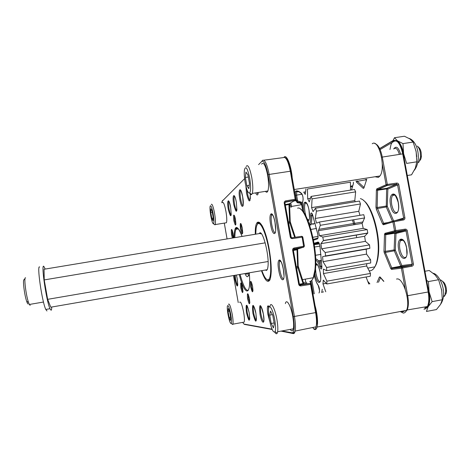 <?xml version="1.0" encoding="UTF-8"?>
<svg xmlns="http://www.w3.org/2000/svg" width="470" height="470" viewBox="0 0 470 470"><rect width="100%" height="100%" fill="white"/><g stroke="black" fill="none" stroke-linecap="round" stroke-linejoin="round"><path stroke-width="0.7" d="M405.246 289.226L401.392 268.211L391.551 269.398L390.723 268.493L384.061 252.137L383.984 251.15L385.177 251.391L394.119 249.922L394.283 250.816L385.371 252.449L391.774 267.865L400.804 266.179L394.283 250.816L395.329 250.181L401.868 265.544L412.149 264.222L411.438 265.297L401.198 266.596L392.233 268.352L402.091 267.13L402.631 268.012L407.707 295.706L428.176 291.976L402.708 153.825C400.34 143.667 397.079 139.273 392.926 140.642L379.643 148.549M411.99 266.179L401.392 268.211L402.091 267.13L411.438 265.297L411.99 266.179C413.018 265.856 413.488 265.139 413.394 264.017L407.267 230.7C406.955 229.624 406.262 229.107 405.181 229.149L405.111 230.053L406.027 230.94L395.981 233.455L395.329 250.181M383.984 251.15L384.501 234.465L384.954 233.32L394.536 230.823L395.576 231.598L404.981 230.171L395.576 231.598L385.958 234.066L394.988 232.703L405.498 230.241L395.476 232.773L395.987 233.449L394.765 233.232L385.711 234.695L385.371 252.449L384.337 253.089M384.954 233.32L385.447 233.984L395.699 231.487L395.769 230.582L405.181 229.149M395.164 220.6L403.665 218.068L402.978 219.138L403.489 219.954L392.914 221.958L393.613 220.888L394.142 221.705L395.769 230.582L394.536 230.823L392.914 221.958L383.391 224.766L382.58 223.973L376.323 209.209L375.971 207.282L377.152 207.482L383.626 223.303L388.308 222.469M375.971 207.282L376.388 190.086L376.822 188.84L386.087 184.733L387.127 185.509L387.304 184.44L396.715 183.089L396.521 184.164L387.127 185.509L377.827 189.592L386.845 188.311L396.521 184.164L397.573 184.933L387.844 189.063L387.286 206.301L393.643 220.882L402.954 219.138M285.202 204.562L289.062 203.868L295.319 200.15L290.313 171.227L269.175 174.435L294.449 316.51C295.518 322.82 295.748 327.672 295.137 331.074C294.749 332.883 294.132 333.718 293.286 333.582L281.037 331.115M284.896 202.975L285.695 201.847L285.684 200.866C284.62 201.172 284.127 201.894 284.215 203.034L290.272 237.009C290.589 238.114 291.3 238.643 292.416 238.596L290.977 236.927L290.272 237.009M292.046 237.738L301.699 236.304L302.11 237.156L292.416 238.596M293.304 249.899L297.152 249.176L303.743 247.103L302.11 237.156L302.798 237.074L301.734 236.298M293.304 250.111L294.12 248.912L294.097 248.013C293.033 248.33 292.54 249.065 292.628 250.204L298.714 284.338C299.032 285.443 299.743 285.966 300.859 285.913L300.453 284.985L299.384 284.209L303.05 283.58L297.639 267.148L297.017 249.793L293.386 250.439M300.453 284.985L310.135 283.445L310.558 284.368L300.859 285.913M396.515 279.068L396.991 278.98C403.207 277.459 410.768 302.057 406.491 310.37C405.669 312.197 404.582 313.096 403.231 313.061L400.264 311.534M313.607 301.411C316.745 309.131 318.484 322.085 317.068 327.044C316.592 328.836 315.881 329.67 314.941 329.552L312.579 327.537M445.349 294.59C446.142 293.785 446.524 292.352 446.494 290.278L446.253 287.998C445.484 284.479 444.244 282.27 442.523 281.377M443.515 296.923L444.931 295.63L445.736 291.1L445.425 288.257C444.397 283.622 442.764 280.843 440.531 279.932M290.237 329.405C291.711 331.52 292.751 331.327 293.356 328.824C293.873 325.992 293.685 321.927 292.787 316.621C290.924 305.664 286.459 298.086 285.378 303.608M274.744 332.167C275.814 333.935 276.654 334.235 277.253 333.065L277.629 331.749C278.058 328.924 277.817 324.852 276.912 319.529C275.05 308.543 270.873 300.882 269.974 306.387M269.304 319.171C271.355 328.982 273.276 333.16 275.073 331.685C275.825 329.611 275.72 325.651 274.75 319.812C272.917 308.925 268.764 302.539 268.523 309.812C268.399 312.327 268.664 315.44 269.304 319.171M273.47 327.913L271.184 323.472L269.709 315.135L270.491 311.064L272.794 315.411L274.298 323.924L273.47 327.913M274.122 322.931L271.184 323.472M272.389 314.647L269.709 315.135M441.876 290.889L438.61 279.721L435.02 274.838L429.21 270.497L424.945 271.261M424.939 309.031L428.082 306.81C429.85 303.397 430.185 298.397 429.081 291.811L427.788 286.659M426.631 280.384L428.423 281.565L429.081 291.811L432.124 301.628L428.082 306.81L426.46 311.44L436.424 309.571L440.502 304.495L442.311 299.737L441.641 289.508M442.311 299.737L432.124 301.628M438.61 279.721L428.423 281.565M325.763 291.776L322.978 283.921L323.272 280.096L326.773 283.986L326.862 281.178L323.448 273.575L323.384 269.075L326.738 270.708L326.579 267.5L323.007 261.667L322.585 256.726L325.61 255.944L325.205 252.513L321.656 248.818L320.893 243.695L323.425 240.517L322.802 237.056L319.459 235.729L318.396 230.705L320.311 225.306L319.506 222.01L316.545 223.109L315.241 218.462L316.451 211.165L315.505 208.222L313.067 211.653L311.604 207.623L312.068 198.863L311.04 196.425L309.237 201.941L307.686 198.722L307.421 189.011L350.426 182.201L350.526 190.103M305.947 188.875L305.253 194.421L303.708 192.154L305.471 191.872M286.042 201.865L285.748 201.448M299.108 285.22L300.377 284.99L300.776 285.907M321.75 292.499L322.267 289.244M326.738 270.708L370.707 262.988L370.63 259.798L366.553 254.111L366.218 249.2L369.872 248.313L369.514 244.905L365.384 241.351L364.655 236.263L367.804 233.008L367.182 229.577L363.216 228.367L362.123 223.397L364.608 217.945L363.757 214.69L319.506 222.01M326.773 283.986L370.278 276.237L370.483 273.428L366.665 265.973L366.723 263.688M368.797 284.05L366.065 276.989M355.273 201.759L354.785 200.614L355.655 191.866L354.509 189.469L311.04 196.425M359.997 215.313L358.769 211.3L360.472 203.98L359.444 201.078L315.505 208.222M367.182 229.577L322.802 237.056M363.216 228.367L319.8 235.67M367.804 233.008L323.425 240.517M364.655 236.263L320.893 243.695M365.384 241.351L321.656 248.818M369.514 244.905L325.205 252.513M369.872 248.313L325.61 255.944M366.218 249.2L325.281 256.256M366.553 254.111L323.007 261.667M370.63 259.798L326.579 267.5M366.665 265.973L323.448 273.575M370.483 273.428L326.862 281.178M325.945 283.392L322.978 283.921M323.583 291.876L321.656 292.223M310.147 198.328L307.686 198.722M355.655 191.866L312.068 198.863M354.785 200.614L311.604 207.623M360.472 203.98L316.451 211.165M358.769 211.3L315.241 218.462M364.608 217.945L320.311 225.306M362.123 223.397L318.396 230.705M295.624 199.991L297.228 202.711L300.254 203.169L301.728 205.132L302.692 210.296M302.433 204.327L301.029 202.74L297.968 202.294L296.488 200.332L295.595 195.367C295.225 192.876 295.348 191.419 295.953 190.996C297.71 190.655 299.643 191.549 301.746 193.675C302.886 195.614 303.291 197.929 302.962 200.62C302.292 203.257 302.257 206.835 302.856 211.347M298.703 202.952L299.549 202.47L299.549 201.571L302.574 202.582M247.808 273.07L247.708 273.393C247.273 274.515 246.656 274.521 245.863 273.411M248.753 272.911L248.272 275.743C247.514 277.558 246.409 276.836 244.958 273.563M416.743 156.569L415.95 150.729M389.959 149.531L390.993 144.613L394.477 137.733L397.497 140.812L394.124 140.324M404.235 158.948L403.607 153.684C402.308 147.245 400.27 142.956 397.497 140.812L402.966 143.603L403.607 153.684L406.62 163.407L416.802 161.815L416.156 151.745L413.142 142.058L409.899 138.932L404.423 136.235L394.477 137.733M407.284 175.492L411.55 174.817L415.31 168.207L416.802 161.815M413.142 142.058L402.966 143.603M243.225 322.285L244.206 322.103C244.635 320.37 244.453 317.127 243.666 312.38C242.044 304.413 240.693 301.059 239.6 302.316M231.716 323.824L232.762 324.529L232.909 324.171C233.267 322.444 233.05 319.201 232.256 314.442C230.658 306.452 229.378 303.079 228.408 304.313M227.997 314.324C229.243 320.746 230.329 323.812 231.246 323.507C231.716 322.332 231.563 319.377 230.788 314.653C229.237 307.028 228.085 304.213 227.339 306.199C227.157 307.932 227.374 310.635 227.997 314.324M230.429 320.517L229.107 317.385L228.062 311.399L228.32 308.455L229.642 311.539L230.705 317.614L230.429 320.517M230.617 317.109L229.107 317.385M229.472 311.146L228.062 311.399M419.875 160.47C420.732 159.688 421.238 158.243 421.384 156.122L421.144 152.468C420.668 150.083 419.886 148.408 418.799 147.445L417.683 146.417M417.865 162.738L419.058 161.939L420.556 156.91L420.256 152.362C419.663 149.384 418.694 147.298 417.342 146.105M265.45 191.355C266.461 192.63 267.271 192.506 267.882 190.973C268.881 187.642 268.793 182.354 267.624 175.11C265.521 165.205 263.517 161.551 261.608 164.147M249.617 193.035C250.416 194.498 251.109 194.98 251.703 194.474L252.273 193.429C253.124 190.115 252.96 184.822 251.779 177.554C249.711 167.62 247.831 163.93 246.139 166.498M245.164 182.53C246.638 190.015 248.137 193.505 249.658 193C250.898 190.961 250.91 186.008 249.688 178.142C247.479 168.054 245.728 165.317 244.429 169.929C244.047 173.172 244.294 177.372 245.164 182.53M248.853 188.693L246.838 185.726L245.381 177.496L245.916 172.067L247.943 174.916L249.429 183.318L248.853 188.693M249.212 185.356L246.838 185.726M248.319 177.043L245.381 177.496M225.641 222.88L226.434 222.751C227.022 220.865 226.857 217.081 225.941 211.4C224.607 204.626 223.444 201.706 222.451 202.635M214.185 224.278L215.007 224.866L215.184 224.578C215.683 222.704 215.471 218.92 214.549 213.221C213.227 206.436 212.129 203.498 211.242 204.409M210.783 215.842C211.805 221.247 212.722 223.902 213.533 223.808C214.15 222.616 214.009 219.208 213.11 213.586C211.817 207.041 210.813 204.597 210.113 206.248C209.826 208.21 210.049 211.406 210.783 215.842M212.981 220.706L211.794 218.333L210.76 212.405L210.889 208.756L212.076 211.077L213.127 217.093L212.981 220.706M213.086 218.121L211.794 218.333M212.264 212.164L210.76 212.405M372.24 143.755C378.879 138.35 386.129 168.336 379.948 175.974L378.403 177.401L375.066 176.749M284.115 157.092C287.17 153.496 292.675 170.228 292.34 182.56M267.16 269.721L50.778 307.192L47.652 299.337L44.215 279.92L44.068 269.257L260.944 233.314M318.384 260.85L321.521 260.31M47.652 299.337L268.106 261.514M44.215 279.92L265.197 242.843M46.977 310.97L45.784 309.442C42.006 301.769 36.631 264.346 39.639 266.995M51.7 307.033C51.694 309.101 51.494 310.177 51.089 310.253L49.973 308.714C46.336 301.023 40.913 263.641 43.775 266.314L45.226 269.063M30.186 305.365L29.322 304.466L28.482 302.357C25.862 294.843 23.723 276.66 25.562 277.805M28.13 303.99C27.748 303.973 27.26 303.085 26.667 301.329C24.34 294.731 22.484 278.804 24.117 279.762L25.045 278.504M396.275 232.374L396.369 233.355M394.959 233.208L394.906 232.785M394.694 231.205L394.753 231.587M363.645 200.549C372.146 206.101 380.336 234.677 378.491 253.43C377.962 259.516 376.746 263.999 374.843 266.884C376.482 263.887 377.539 259.61 378.009 254.035C380.036 233.684 370.501 202.699 361.518 199.039L360.408 198.575M369.367 270.838C371.488 270.896 373.315 269.574 374.849 266.872L367.969 268.088M356.683 237.62L356.565 236.874M356.507 236.528L356.242 234.965M353.922 224.766L352.43 219.966M353.593 219.772L355.073 224.572M259.135 233.613L259.563 233.114C262.742 229.483 269.439 255.639 267.976 266.425C267.718 268.74 267.224 270.068 266.496 270.409L265.245 270.05M261.326 233.684L260.545 233.813M261.896 270.632C264.24 277.13 266.355 280.179 268.235 279.785L268.899 279.303C271.501 276.618 271.313 261.467 268.311 246.615C265.339 231.722 260.462 221.47 257.836 223.832C257.019 224.537 256.438 226.129 256.085 228.626L255.733 234.172M269.222 280.478L267.16 279.703C268.182 280.702 269.081 280.819 269.845 280.061M257.719 223.937L258.506 222.868L259.657 222.545L257.719 223.937M309.701 281.489L310.165 281.407C311.393 281.066 312.427 279.844 313.273 277.735L314.888 270.044C317.685 247.86 305.33 204.938 297.586 208.175M300.9 209.544C308.614 213.268 317.82 250.357 315.458 269.304C314.965 273.998 314.031 277.247 312.656 279.062M294.114 249.746L294.191 250.299M398.26 202.335C400.775 215.289 392.603 217.733 390.552 205.114C388.014 192.682 395.998 189.304 398.26 202.335M394.213 194.474L392.556 195.45C391.34 197.553 391.069 200.69 391.745 204.855C393.302 211.265 395.305 213.656 397.755 212.011M406.656 248.025C409.188 261.056 400.751 262.166 398.695 249.535C396.139 237.003 404.388 234.959 406.656 248.025M402.279 239.541L400.493 240.693C399.471 242.684 399.277 245.563 399.899 249.317C401.58 256.109 403.707 258.676 406.268 257.014M395.928 231.546L395.787 230.576M392.45 221.235L386.258 206.976L387.286 206.301M376.323 209.209L377.345 208.539L386.258 206.976L386.634 188.887L377.586 190.274L377.152 207.482L386.093 206.089L387.286 206.283M393.701 148.961C395.852 147.163 397.726 148.961 399.336 154.354M367.945 281.536L369.866 283.857M377.058 282.564L379.402 277.041L380.089 276.977L383.884 281.336M400.422 311.68L402.996 311.769L405.222 310.611M374.86 143.608C378.103 144.502 380.577 148.978 382.28 157.033L387.304 184.44L386.087 184.733L382.274 163.924M366.747 179.246L363.886 188.076L363.245 188.376L356.571 182.201L356.013 180.944M353.381 182.196L353.358 183.841L351.513 189.945M428.476 304.278L427.829 305.823M427.383 306.546L424.645 308.109M380.113 149.578L393.96 141.4C395.111 140.742 396.328 140.883 397.62 141.823M400.593 154.16C398.501 147.316 396.222 145.565 393.748 148.902M413.394 264.017L412.149 264.222L406.027 230.94L407.267 230.7M395.323 250.163L394.119 249.922L394.765 233.232L394.988 232.703L395.476 232.773L385.823 234.189L385.711 234.695L384.501 234.465M401.868 265.544L400.804 266.179L401.198 266.596L401.873 265.556M382.58 223.973L383.626 223.303L384.072 223.738L393.443 220.941M398.801 184.645L404.899 217.816L403.665 218.068L397.573 184.933L398.801 184.645C398.49 183.57 397.79 183.053 396.715 183.089M350.596 186.196L352.729 185.809M380.471 277.664L378.491 282.305M366.365 180.351L365.772 179.816L357.365 181.291L364.044 187.442M352.435 186.784L350.602 186.884M357.1 180.774L357.365 181.291L356.571 182.201M366.465 179.293L365.772 179.816L365.56 179.434M352.529 186.484L351.983 185.973M376.822 188.84L377.827 189.592L377.586 190.274L376.388 190.086M386.634 188.887L387.221 188.341L387.844 189.063L386.634 188.887M390.723 268.493L391.774 267.865L392.233 268.352L391.551 269.398M385.958 234.066L385.447 233.984L385.958 234.066M406.991 295.818L407.707 295.706C408.747 301.834 408.571 306.593 407.173 309.977L405.246 312.256M423.94 309.178C425.356 309.19 426.513 308.314 427.412 306.54C428.981 303.074 429.233 298.215 428.176 291.976L428.74 291.846L403.284 153.796L381.57 157.186M403.489 219.954C404.523 219.643 404.993 218.932 404.899 217.816M379.402 277.041L380.441 277.629M380.089 276.977L380.271 277.435M383.391 224.766L384.072 223.738M363.886 188.076L366.723 179.252M363.245 188.376L364.027 187.459M353.358 183.841L353.446 183.3M393.96 141.4L392.926 140.642M403.295 153.843L403.284 153.796C401.022 143.785 397.649 139.402 393.173 140.636L379.69 148.655M428.74 291.823L428.74 291.846C429.839 298.197 429.398 303.097 427.412 306.54L407.173 309.977L405.898 311.475M251.309 282.024L251.474 286.571C251.92 288.921 252.408 290.407 252.948 291.036M250.61 286.718C250.046 279.703 250.704 279.627 252.596 286.483C253.148 293.503 252.49 293.58 250.61 286.718M241.18 224.114L241.175 224.137C240.899 225.036 240.957 226.669 241.345 229.049L242.673 233.126M240.493 229.243C239.876 221.975 240.487 221.599 242.314 228.12C242.92 235.4 242.309 235.775 240.493 229.243M234.459 215.73L234.653 220.489L235.864 224.325M233.843 220.689C233.226 213.668 233.778 213.268 235.499 219.484C236.105 226.517 235.552 226.916 233.843 220.689M247.014 189.845L247.473 193.217C248.301 197.529 249.194 199.856 250.146 200.208M250.228 193.987C250.31 203.422 249.082 203.246 246.533 193.47L245.898 186.055M272.177 214.25L271.543 215.113C270.973 217.158 271.043 220.312 271.748 224.578C272.812 229.936 273.998 232.697 275.308 232.85M270.661 224.825C268.241 212.058 272.735 209.191 275.038 222.557C277.476 235.858 272.8 237.744 270.661 224.825M280.384 260.433L279.568 261.49C279.104 263.429 279.198 266.326 279.844 270.174C280.99 275.878 282.264 278.833 283.668 279.045M278.745 270.368C276.307 257.507 281.066 256.038 283.369 269.439C285.825 282.822 280.89 283.304 278.745 270.368M268.94 306.287L268.552 306.963L268.493 311.686M269.692 321.186L267.912 314.471C266.86 306.81 267.342 304.255 269.345 306.804M260.844 306.064L260.556 306.581C260.216 307.991 260.327 310.353 260.879 313.666C261.802 318.378 262.777 321.028 263.805 321.603M259.981 313.79C259.146 302.868 260.274 302.962 263.376 314.083C265.409 325.287 261.784 324.635 259.981 313.79M253.594 305.864L253.383 306.258C253.066 307.556 253.171 309.824 253.712 313.055C254.558 317.432 255.445 319.935 256.367 320.569M252.866 313.173C252.026 302.815 253.042 302.903 255.915 313.437C256.72 323.801 255.704 323.713 252.866 313.173M247.067 305.688L246.92 305.982C246.615 307.18 246.726 309.36 247.249 312.509C248.031 316.58 248.836 318.954 249.67 319.629M246.445 312.62C245.604 302.774 246.527 302.85 249.206 312.861C250.017 322.714 249.094 322.632 246.445 312.62M235.141 275.267L235.611 279.057C236.292 282.687 236.998 284.832 237.714 285.49M237.779 284.896L237.221 278.716L236.41 275.05L237.233 278.716C238.079 288.31 237.291 288.468 234.853 279.192L234.366 275.402M237.538 227.938L235.928 229.29C235.253 230.946 234.894 233.725 234.859 237.632M234.013 237.773C234.413 224.478 237.103 224.031 242.079 236.439M232.115 230.083L232.339 234.542L233.255 237.902M232.386 238.043L231.557 234.718C230.952 228.026 231.469 227.709 233.114 233.766L233.502 237.861L233.108 233.772C232.533 230.993 232.068 229.618 231.71 229.654L232.068 229.983M241.463 283.598L241.68 287.734L242.937 291.811M240.887 287.863C240.323 281.389 240.887 281.324 242.585 287.663C243.137 294.144 242.573 294.208 240.887 287.863M248.213 294.39L248.401 298.662L249.793 303.003M247.578 298.785C247.014 292.099 247.637 292.087 249.441 298.738C249.987 305.43 249.364 305.441 247.578 298.785M255.316 234.242C254.634 212.558 264.446 221.405 269.251 249.511C271.584 263.952 271.842 274.01 270.009 279.691C267.824 283.563 264.974 280.567 261.473 270.708M228.784 238.643L229.272 238.56M228.896 201.289L228.802 201.442C228.373 202.758 228.467 205.325 229.09 209.138C229.748 212.651 230.429 214.678 231.134 215.213M228.303 209.338C226.534 199.709 228.937 197.294 230.647 207.299C231.581 217.827 230.799 218.503 228.303 209.338M234.471 196.043L234.324 196.26C233.854 197.694 233.942 200.396 234.589 204.38C235.294 208.128 236.034 210.243 236.809 210.73M233.755 204.591C231.886 194.474 234.548 191.807 236.351 202.335C237.291 213.445 236.428 214.197 233.755 204.591M240.658 190.227L240.446 190.52C239.929 192.089 240.006 194.95 240.681 199.098C241.445 203.116 242.256 205.331 243.113 205.76M239.8 199.327C237.82 188.676 240.781 185.709 242.684 196.818C244.688 207.852 241.604 210.143 239.8 199.327M223.156 200.226L222.357 201.025L221.858 202.729M261.755 161.433L262.513 160.382C264.81 159.265 267.031 163.954 269.175 174.435L268.035 174.752C266.008 164.841 263.917 160.399 261.755 161.433L258.6 164.606M298.174 266.284L298.444 267.777M298.515 268.012L296.5 267.888M290.307 222.392L290.46 223.074M290.542 223.344L289.79 222.95L289.596 221.881L288.938 204.544L285.308 205.155M288.333 222.099L290.219 221.552L289.567 204.221L288.938 204.544L289.585 203.563M296.312 266.831L298.192 266.249L297.633 249.447L297.017 249.793L297.334 249.124M240.082 274.409C243.307 286.136 246.104 291.371 248.466 290.119M256.837 192.712L258.048 193.963M284.849 157.462C287.323 158.261 289.373 162.849 291.012 171.209L295.977 199.11M289.543 203.586L289.538 203.951M290.202 221.587L295.301 237.25M293.574 249.165L303.655 247.22L304.413 246.11L302.798 237.074L304.384 246.11M313.989 329.329C314.912 329.441 315.605 328.612 316.063 326.832C316.804 323.489 316.651 318.742 315.611 312.603L316.287 312.438L311.211 284.238L310.135 283.445L303.391 284.103L303.05 283.58L303.855 284.062M244.6 178.671L222.357 201.025M224.296 223.097L227.069 238.925L224.284 223.097M233.49 275.549L238.231 302.562L233.484 275.555M242.69 322.385L243.942 324.053L272.036 329.159M281.912 330.951L292.199 332.825C294.467 332.278 294.825 326.891 293.268 316.663L268.035 174.752M249.276 272.817C251.385 297.222 244.67 296.235 239.271 274.55M258.306 192.477C257.871 195.632 257.002 195.767 255.692 192.894M290.948 236.921L284.902 203.017L285.695 201.847L295.319 200.15L296.006 199.116L295.248 200.238L285.002 202.323M303.497 284.097L299.637 284.703M294.097 248.013L304.413 246.11L303.743 247.103L294.12 248.912L293.304 250.122L299.384 284.197M294.661 237.35L289.79 222.95L288.521 223.144M285.684 200.866L296.006 199.116L291.012 171.209L290.313 171.227C288.18 161.028 285.842 156.487 283.304 157.609L263.84 160.205M222.639 200.743L222.909 200.261M311.205 284.227L310.558 284.368L315.611 312.603L293.268 316.663M272.177 329.488L244.353 324.376M289.555 204.08L285.22 204.632M290.19 221.382L290.325 222.369M291.271 237.509L284.926 202.987L284.215 203.034M302.768 237.068L302.427 236.504M298.186 266.079L303.902 284.056M298.714 284.338L299.413 284.203L293.327 250.111L292.628 250.204M242.667 322.385L243.942 324.053M292.199 332.825L292.352 333.195C293.544 333.171 294.473 332.46 295.137 331.074L316.063 326.832L317.091 322.444C317.109 318.355 316.839 315.023 316.287 312.438L310.952 283.727M304.413 282.423L303.79 284.068M304.037 212.916L304.008 212.751C301.675 200.731 306.881 197.706 309.048 210.284C309.947 216.347 309.654 219.966 308.167 221.153M306.041 202.594L305.23 203.316C304.437 205.237 304.378 208.304 305.065 212.511L306.017 216.317M307.398 219.279L309.031 220.054M315.758 263.47C317.491 263.641 318.989 266.719 320.246 272.706C322.602 285.308 316.903 285.695 314.888 273.493L314.859 273.329M315.505 268.793L315.963 273.311C317.209 279.133 318.654 281.9 320.299 281.601M303.074 200.026L302.962 200.62M301.57 204.673L291.688 206.436L290.959 207.335L289.755 203.463M290.701 202.905L291.688 206.436M316.48 228.455L310.94 229.436M316.88 264.175L315.975 265.086L315.681 266.161M309.284 224.172C310.359 222.892 310.805 220.048 310.635 215.642C310.735 212.411 311.369 212.082 312.544 214.649L317.791 234.054C318.261 236.733 318.155 238.343 317.473 238.889L313.472 240.182M314.031 243.272L318.043 242.05C318.836 242.132 319.477 243.513 319.97 246.186L321.891 266.696C321.715 269.704 321.034 269.786 319.841 266.942C318.495 262.889 317.121 260.603 315.728 260.092M314.336 275.438C315.341 279.856 316.592 283.058 318.096 285.032C319.306 287.264 319.735 289.591 319.377 292.017L319.001 292.992M313.249 294.026L310.934 281.066M305.477 283.904L305.435 279.115M310.188 281.401L310.611 283.757M310.699 284.274L310.159 281.407M295.765 200.802L297.492 200.085C297.798 201.131 298.485 201.63 299.549 201.571M300.348 202.523L299.596 202.27M302.016 194.239L296.605 195.109L297.492 200.085M313.326 239.43L317.961 237.92M318.061 236.392L312.885 237.28M312.82 215.618L311.763 215.783C311.927 219.59 311.622 222.351 310.846 224.067L309.665 225.289M312.151 213.703L311.763 215.783L310.635 215.642M295.724 200.702L294.05 200.943M297.974 191.566L296.664 191.913L296.605 195.109L295.595 195.367M298.767 191.813L296.317 191.584C297.951 191.161 299.801 191.983 301.869 194.063L301.987 194.192M318.872 242.855L314.189 244.259M319.289 243.677L314.219 244.447M321.85 266.19L320.851 266.373L321.832 268.006M315.693 259.105C317.35 258.723 319.065 261.15 320.851 266.373L319.841 266.942M320.987 254.382L315.482 255.28M319.929 246.121L314.6 247.014M311.845 280.255L314.277 293.844M306.599 282.035L306.552 283.798M310.553 225.007L310.529 224.613M311.017 224.043L311.064 224.93M313.161 224.619L312.797 223.779M319.436 260.668L319.201 262.254M320.105 264.287L320.611 260.468M302.416 204.767L301.705 205.167C301.082 203.768 300.6 203.111 300.254 203.169L301.017 202.734M301.029 202.74L297.968 202.294L297.24 202.717M302.668 210.349L302.68 211.142M317.996 237.902L317.473 238.889M318.043 242.05L318.83 242.802M321.891 266.696L319.935 246.18M318.096 285.032L318.29 285.484M319.377 292.017L319.518 291.341M301.74 205.173L302.633 210.331M295.953 190.996L296.664 191.913L298.374 191.672M301.746 193.675L301.869 194.063C302.709 195.561 303.121 197.394 303.115 199.556M271.66 213.909L271.872 215.06L271.637 213.909M272.441 214.966L272.347 214.455M398.207 202.382C398.683 205.801 398.76 208.251 398.431 209.743M403.225 240.223L400.493 240.693C399.847 238.437 404.629 238.325 406.597 248.037L406.932 254.429M395.047 195.044L392.556 195.45C393.831 192.647 395.711 194.95 398.202 202.364M386.757 188.388L377.439 189.557L386.722 185.474L396.915 184.193L386.757 188.388M369.708 283.886L368.086 281.924M380.371 277.553L383.696 281.371M353.452 183.2L353.334 182.184M351.484 189.951L353.34 183.793M251.35 282.094L250.816 281.677C251.133 281.166 251.726 282.764 252.584 286.483L252.978 290.519M241.192 224.137L240.74 223.755C240.951 223.238 241.474 224.695 242.309 228.138L242.708 232.721M234.436 215.677L234.048 215.331C234.442 215.331 234.924 216.723 235.488 219.502L235.881 224.09M272.659 214.931L271.543 215.113L271.366 214.72L271.918 214.02C273.135 215.248 274.169 218.098 275.015 222.569L275.684 229.713M280.896 261.261L279.568 261.49L279.556 260.104C280.972 260.703 282.235 263.817 283.345 269.445L283.998 275.702M268.552 306.963L268.205 306.422C267.929 305.664 268.3 305.805 269.304 306.839M261.108 306.481L260.556 306.581L260.192 306.076C259.481 304.807 261.908 305.594 263.359 314.078L263.946 320.094M253.788 306.181L253.013 305.782C252.378 304.619 254.57 305.588 255.903 313.431L256.473 319.412M247.208 305.929L246.538 305.541C246.85 304.39 247.737 306.828 249.194 312.856L249.752 318.748M238.472 228.872L235.928 229.29C235.106 227.891 238.349 224.966 242.056 236.439M241.439 283.551L241.016 283.175C241.245 282.664 241.762 284.162 242.573 287.663L242.949 291.576M248.225 294.42L247.737 294.009C247.996 293.445 248.56 295.019 249.429 298.738L249.811 302.621M257.466 224.231C257.707 221.235 259.287 221.781 262.219 225.864C264.951 231.175 267.289 239.06 269.234 249.517C270.732 258.347 271.396 265.861 271.208 272.06M228.972 201.413L228.467 201.089C228.731 200.208 229.454 202.282 230.641 207.311L231.211 214.626M234.577 196.219L234.007 195.89C233.52 195.156 235.112 195.408 236.339 202.353L236.921 209.943M240.81 190.462L240.152 190.138C240.399 188.975 241.239 191.208 242.673 196.842L243.272 204.691M293.309 249.993L297.604 249.264M222.898 200.484L222.739 200.508C222.339 200.555 222.034 201.301 221.834 202.734M299.413 284.203L299.613 284.679M250.204 193.963L250.363 198.763M406.491 310.37L317.068 327.044M446.494 290.278L445.736 291.1M444.931 295.63L443.604 295.877M293.356 328.824L277.629 331.749M275.073 331.685L277.253 333.065M433.246 273.276C439.697 274.439 448.104 292.698 440.825 303.937M309.019 210.319L309.519 217.51M317.473 264.827L315.975 265.086L316.375 263.934C317.791 264.498 319.071 267.424 320.217 272.706L320.746 278.751M302.821 211.312C302.281 205.819 302.322 202.282 302.938 200.702M306.522 203.105L305.23 203.316C304.119 201.542 307.732 202.018 309.019 210.302M367.734 233.149L323.372 240.658M363.11 221.934L319.183 229.266M309.577 225.024L310.846 224.067L315.182 223.42M319.371 243.901L314.26 244.682M311.98 213.926L312.544 214.79M312.556 214.825L317.761 234.089M317.767 234.113L318.084 236.88M319.935 246.163C319.565 243.959 319.054 242.784 318.407 242.638L314.136 243.93M321.874 266.666L321.897 267.042M314.318 275.502C315.341 279.997 316.627 283.275 318.178 285.337L319.553 290.613M302.668 211.13L302.633 210.343M297.204 202.699L295.595 200.008M310.523 225.013L310.505 224.648M249.453 275.538L248.272 275.743M408.971 138.356C418.259 141.294 421.684 160.664 414.376 170.234M244.206 322.103L232.909 324.171M231.246 323.507L232.762 324.529M421.384 156.122L420.556 156.91M419.058 161.939L417.971 162.109M267.882 190.973L252.273 193.429M249.658 193L251.703 194.474M226.434 222.751L215.184 224.578M213.533 223.808L215.007 224.866M379.948 175.974L294.291 189.522M45.784 309.442L49.973 308.714M26.667 301.329L28.482 302.357M43.493 302.034L29.322 304.466M400.505 240.64L403.184 240.182M378.491 253.43L378.009 254.035M302.421 279.644L313.273 277.735M315.458 269.304L314.888 270.044M268.899 279.303L269.886 279.973M259.975 233.472L259.516 233.149"/></g></svg>
